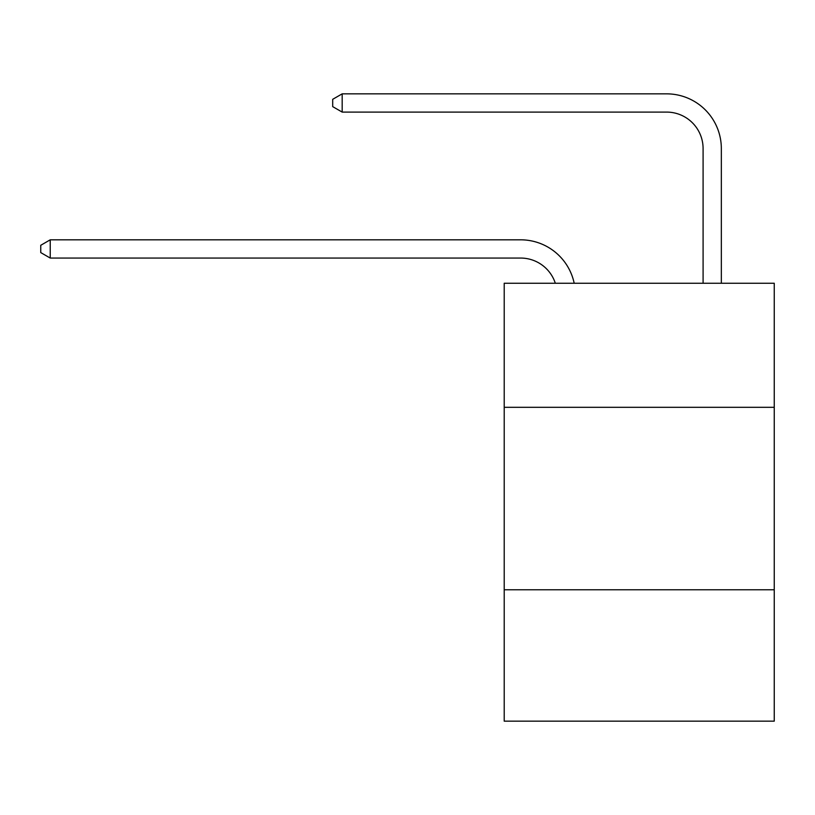 <?xml version="1.0" encoding="UTF-8"?>
<svg xmlns="http://www.w3.org/2000/svg" width="815" height="815" viewBox="0 0 815 815"><rect width="100%" height="100%" fill="white"/><g stroke="black" fill="none" stroke-linecap="round" stroke-linejoin="round"><path stroke-width="1.22" d="M774.25 407.317L774.25 283.243L504.21 283.243L504.21 407.317L774.25 407.317L774.25 721.153L504.21 721.153L504.21 407.317M774.25 589.785L504.21 589.785M520.622 258.06A36.492 36.492 -48.1 0 1 555.321 283.243A36.492 36.492 -39.1 0 0 520.622 258.06L50.235 258.06L40.75 252.589L40.75 245.295L50.235 239.814L520.622 239.814A54.737 54.737 131.9 0 1 574.188 283.243M703.09 283.243L703.09 148.585A36.492 36.492 79.8 0 0 666.599 112.093L342.178 112.093L332.693 106.622L332.693 99.318L342.178 93.847L666.599 93.847A54.737 54.737 53.8 0 1 721.336 148.585L721.336 283.243M703.09 148.585A36.492 36.492 -126.2 0 0 666.599 112.093A36.492 36.492 -126.2 0 1 703.09 148.585A36.492 36.492 -126.2 0 0 666.599 112.093A36.492 36.492 -126.2 0 1 703.09 148.585A36.492 36.492 -126.2 0 0 666.599 112.093A36.492 36.492 -126.2 0 1 703.09 148.585A36.492 36.492 -126.2 0 0 666.599 112.093A36.492 36.492 -126.2 0 1 703.09 148.585A36.492 36.492 -126.2 0 0 666.599 112.093A36.492 36.492 -126.2 0 1 703.09 148.585A36.492 36.492 -126.2 0 0 666.599 112.093A36.492 36.492 -126.2 0 1 703.09 148.585A36.492 36.492 -126.2 0 0 666.599 112.093A36.492 36.492 -126.2 0 1 703.09 148.585A36.492 36.492 -126.2 0 0 666.599 112.093A36.492 36.492 -126.2 0 1 703.09 148.585A36.492 36.492 -126.2 0 0 666.599 112.093A36.492 36.492 -126.2 0 1 703.09 148.585A36.492 36.492 -126.2 0 0 666.599 112.093A36.492 36.492 -126.2 0 1 703.09 148.585A36.492 36.492 -126.2 0 0 666.599 112.093A36.492 36.492 -126.2 0 1 703.09 148.585A36.492 36.492 -126.2 0 0 666.599 112.093A36.492 36.492 -126.2 0 1 703.09 148.585A36.492 36.492 -126.2 0 0 666.599 112.093A36.492 36.492 -126.2 0 1 703.09 148.585A36.492 36.492 -126.2 0 0 666.599 112.093A36.492 36.492 -126.2 0 1 703.09 148.585A36.492 36.492 -126.2 0 0 666.599 112.093A36.492 36.492 -126.2 0 1 703.09 148.585A36.492 36.492 -126.2 0 0 666.599 112.093A36.492 36.492 -126.2 0 1 703.09 148.585A36.492 36.492 -126.2 0 0 666.599 112.093A36.492 36.492 -126.2 0 1 703.09 148.585A36.492 36.492 -126.2 0 0 666.599 112.093A36.492 36.492 -126.2 0 1 703.09 148.585A36.492 36.492 -126.2 0 0 666.599 112.093A36.492 36.492 -126.2 0 1 703.09 148.585A36.492 36.492 -126.2 0 0 666.599 112.093A36.492 36.492 -126.2 0 1 703.09 148.585A36.492 36.492 -126.2 0 0 666.599 112.093A36.492 36.492 -126.2 0 1 703.09 148.585A36.492 36.492 -126.2 0 0 666.599 112.093A36.492 36.492 -126.2 0 1 703.09 148.585A36.492 36.492 -126.2 0 0 666.599 112.093A36.492 36.492 -126.2 0 1 703.09 148.585A36.492 36.492 -126.2 0 0 666.599 112.093A36.492 36.492 -126.2 0 1 703.09 148.585A36.492 36.492 -126.2 0 0 666.599 112.093A36.492 36.492 -126.2 0 1 703.09 148.585A36.492 36.492 -126.2 0 0 666.599 112.093A36.492 36.492 -126.2 0 1 703.09 148.585M50.235 239.814L50.235 258.06M342.178 93.847L342.178 112.093"/></g></svg>

